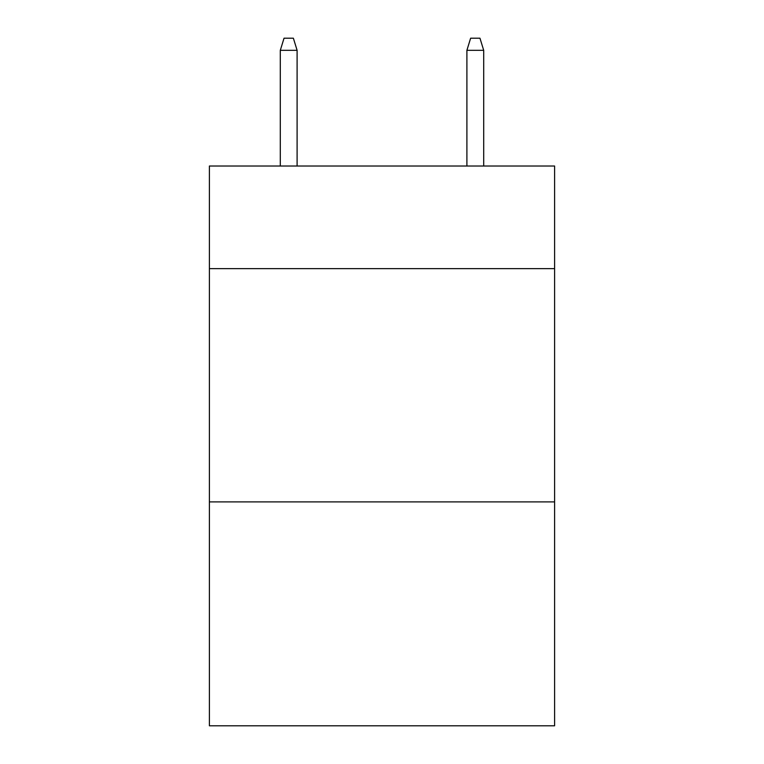 <?xml version="1.0" encoding="UTF-8"?>
<svg xmlns="http://www.w3.org/2000/svg" width="764" height="764" viewBox="0 0 764 764"><rect width="100%" height="100%" fill="white"/><g stroke="black" fill="none" stroke-linecap="round" stroke-linejoin="round"><path stroke-width="1.15" d="M554.597 268.642L554.597 166.017L209.403 166.017L209.403 268.642L554.597 268.642L554.597 725.8L209.403 725.8L209.403 268.642M554.597 501.891L209.403 501.891M297.101 166.017L297.101 50.328L280.302 50.328L280.302 166.017M280.302 50.328L284.036 38.2L293.366 38.2L297.101 50.328M466.899 50.328L470.634 38.2L479.964 38.2L483.698 50.328L466.899 50.328L466.899 166.017M483.698 50.328L483.698 166.017"/></g></svg>
